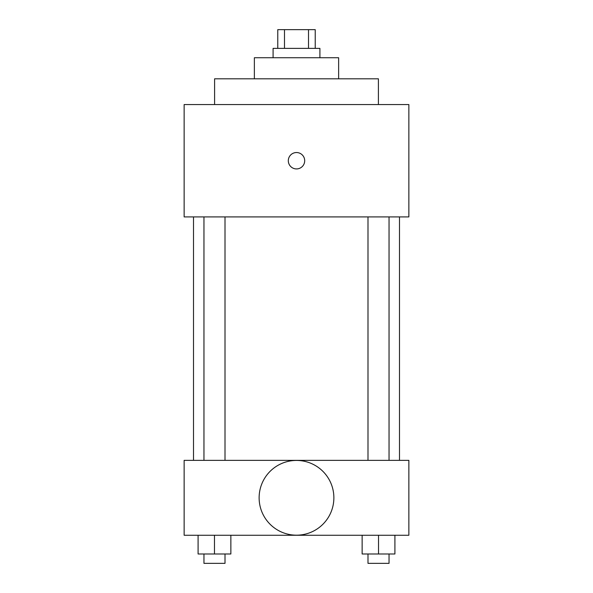 <?xml version="1.0" encoding="UTF-8"?>
<svg xmlns="http://www.w3.org/2000/svg" width="593" height="593" viewBox="0 0 593 593"><rect width="100%" height="100%" fill="white"/><g stroke="black" fill="none" stroke-linecap="round" stroke-linejoin="round"><path stroke-width="0.89" d="M284.492 48.374L284.492 29.65L277.776 29.65L277.776 48.374M284.492 29.65L315.224 29.65L315.224 48.374M308.508 48.374L308.508 29.65M273.091 57.736L273.091 48.374L319.909 48.374L319.909 57.736M254.367 78.81L254.367 57.736L338.633 57.736L338.633 78.81M214.592 104.553L214.592 78.81L378.408 78.81L378.408 104.553M184.141 104.553L408.859 104.553L408.859 216.912L184.141 216.912L184.141 104.553M288.309 160.733A8.191 8.191 0 0 1 300.599 153.639A8.191 8.191 0 0 1 300.599 167.826A8.191 8.191 0 0 1 288.309 160.733M193.503 460.353L193.503 216.912M367.994 216.912L367.994 460.353M203.955 460.353L203.955 216.912M184.141 460.353L408.859 460.353L408.859 535.264L184.141 535.264L184.141 460.353M296.5 535.183A37.381 37.381 0 0 1 264.13 479.122A37.381 37.381 0 0 1 328.87 479.122A37.381 37.381 0 0 1 296.5 535.183M362.138 535.264L362.138 553.988L394.908 553.988L394.908 535.264L394.908 553.988M378.519 553.988L378.519 535.264M389.045 553.988L389.045 563.35L367.994 563.35L367.994 553.988M198.092 535.264L198.092 553.988L230.862 553.988L230.862 535.264L230.862 553.988M214.481 553.988L214.481 535.264M225.006 553.988L225.006 563.35L203.955 563.35L203.955 553.988M399.497 460.353L399.497 216.912M389.045 216.912L389.045 460.353M225.006 460.353L225.006 216.912"/></g></svg>

